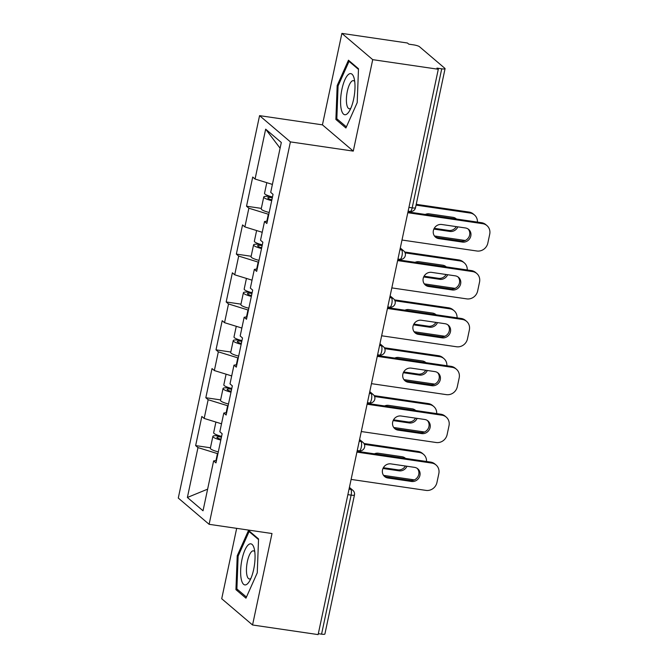 <?xml version="1.0" encoding="UTF-8"?>
<svg xmlns="http://www.w3.org/2000/svg" width="668" height="668" viewBox="0 0 668 668"><rect width="100%" height="100%" fill="white"/><g stroke="black" fill="none" stroke-linecap="round" stroke-linejoin="round"><path stroke-width="1" d="M236.672 528.346L221.718 598.737L252.554 624.989L318.127 634.6L438.291 69.263L372.719 59.652L341.882 33.4L322.435 124.858L259.568 115.647L178.281 498.061L209.117 524.313L290.405 141.892L259.568 115.647M341.882 33.4L407.447 43.011L408.799 44.163L413.584 44.865A4.793 0.893 12 0 1 419.429 46.668L444.871 68.328A4.793 0.893 12 0 1 445.072 68.662L415.513 207.698A4.793 0.893 12 0 1 412.181 207.848L441.732 68.821L436.939 68.111L438.291 69.263M207.623 489.16L187.382 497.468L203.022 510.786L213.626 460.912L215.964 462.899L222.16 433.741L219.822 431.753L223.805 413.033L226.661 412.59M187.382 497.468L197.978 447.593L195.641 445.606L210.445 447.777M221.517 423.796L204.174 418.435L201.836 416.448L195.641 445.606M204.174 418.435L208.157 399.714L205.819 397.727L220.624 399.898M231.687 375.917L214.353 370.556L212.015 368.569L205.819 397.727M214.353 370.556L218.336 351.836L215.998 349.848L230.802 352.019M241.866 328.038L224.531 322.677L222.194 320.69L215.998 349.848M224.531 322.677L228.514 303.957L226.176 301.969L240.981 304.14M252.045 280.159L234.71 274.798L232.372 272.811L226.176 301.969M234.71 274.798L238.685 256.078L236.347 254.09L251.16 256.261M262.223 232.289L244.889 226.92L242.551 224.932L236.347 254.09M244.889 226.92L248.863 208.199L246.525 206.212L261.33 208.383M272.402 184.41L255.059 179.041L252.721 177.053L246.525 206.212M255.059 179.041L265.664 129.166L281.311 142.484L270.707 192.359L273.045 194.346L266.849 223.504L264.511 221.517L260.528 240.238L262.866 242.225L256.671 271.383L254.333 269.396L250.35 288.117L252.688 290.104L246.492 319.262L244.154 317.275L240.179 335.996L242.517 337.983L236.313 367.141L233.975 365.154L230.001 383.875L232.339 385.862L226.143 415.02L223.805 413.033M228.097 405.81L227.621 405.735L226.151 412.665M227.621 405.735L208.157 399.714M238.276 357.931L237.8 357.856L236.33 364.786M237.8 357.856L218.336 351.836M233.975 365.154L236.831 364.711M248.454 310.052L247.978 309.977L246.5 316.908M247.978 309.977L228.514 303.957M244.154 317.275L247.01 316.832M258.633 262.173L258.157 262.098L256.679 269.029M258.157 262.098L238.685 256.078M254.333 269.396L257.188 268.954M268.803 214.294L268.327 214.219L266.858 221.15M268.327 214.219L248.863 208.199M264.511 221.517L267.367 221.075M441.732 68.821A4.793 0.893 12 0 0 445.072 68.662M280.092 148.196L265.664 129.166M321.567 634.157L351.118 495.122A4.793 0.893 -168 0 0 354.457 494.971L324.899 633.999A4.793 0.893 -168 0 1 321.567 634.157L318.319 633.681M252.554 624.989L271.993 533.523L209.117 524.313M322.435 124.858L353.28 151.11L372.719 59.652M353.28 151.11L290.405 141.892M217.918 453.689L217.442 453.614L215.973 460.544M217.442 453.614L197.978 447.593M213.626 460.912L216.482 460.469M357.205 102.621L358.491 68.746L348.471 60.212L337.173 85.571L335.887 119.447L345.907 127.98L357.205 102.621M248.529 530.409L237.224 555.759L235.938 589.644L245.958 598.169L257.264 572.818L258.549 538.934L248.529 530.409M338.025 119.764L335.887 119.447M338.175 85.713L337.173 85.571M238.084 589.961L235.938 589.644M238.226 555.91L237.224 555.759M468.068 228.965A7.348 6.822 -49.6 0 1 468.819 237.207A7.348 6.822 -49.6 0 1 461.254 241.081L437.598 237.616A7.348 6.822 -49.6 0 1 434.96 236.614M407.973 211.915L481.528 222.694A9.577 8.901 -49.6 0 1 485.778 224.607L486.947 225.6A9.577 8.901 130.4 0 0 482.697 223.688L481.528 222.694M486.947 225.6A9.577 8.901 130.4 0 1 489.719 234.209L487.824 243.11A9.577 8.901 130.4 0 1 476.885 251.001L401.994 240.029M407.797 212.708L482.697 223.688M462.423 242.083L438.767 238.61A7.348 6.822 -49.6 0 1 435.511 237.148A7.348 6.822 -49.6 0 1 434.016 228.74A7.348 6.822 -49.6 0 1 441.773 224.498L465.421 227.963A7.348 6.822 -49.6 0 1 468.685 229.425A7.348 6.822 -49.6 0 1 470.18 237.833A7.348 6.822 -49.6 0 1 462.423 242.083L461.254 241.081M271.868 199.891A6.388 1.186 -168 0 1 267.81 197.878A6.388 1.186 -168 0 1 272.26 197.67L272.335 197.686M271.559 196.743L271.091 196.676A10.538 1.962 12 0 0 263.751 197.01A10.538 1.962 12 0 0 271.701 200.667M263.751 197.01L261.238 208.825A10.538 1.962 12 0 0 269.187 212.482M433.849 229.082L449.923 231.445A7.348 6.822 130.4 0 0 457.847 226.853M456.436 219.012A7.348 6.822 130.4 0 0 456.186 218.787A7.348 6.822 130.4 0 0 452.929 217.325L429.274 213.852A7.348 6.822 130.4 0 0 425.274 214.445M434.442 235.979L464.394 240.363A9.577 8.901 130.4 0 0 465.337 240.455M477.42 222.093A9.577 8.901 130.4 0 0 474.447 214.962A9.577 8.901 130.4 0 0 470.197 213.05L469.028 212.057L416.231 204.316M416.064 205.118L470.197 213.05M266.799 182.673L264.528 193.328A10.538 1.962 12 0 0 272.486 196.985M270.866 183.934A10.538 1.962 12 0 0 272.394 184.443M434.242 228.322L448.754 230.443A7.348 6.822 130.4 0 0 456.286 226.619M456.085 218.962A7.348 6.822 130.4 0 0 455.568 218.327M469.028 212.057A9.577 8.901 -49.6 0 1 473.278 213.969L474.447 214.962M353.631 99.156A20.758 6.63 -81.7 0 0 354.065 78.081A20.758 6.63 -81.7 0 0 341.941 89.211A20.758 6.63 -81.7 0 0 341.699 110.93A20.758 6.63 -81.7 0 0 349.18 111.414A20.758 6.63 -81.7 0 0 353.631 99.156M354.741 81.621A14.212 4.542 -81.7 0 0 353.389 80.644A14.212 4.542 -81.7 0 0 347.327 91.299A14.212 4.542 -81.7 0 0 349.272 108.767A14.212 4.542 -81.7 0 0 350.842 108.216M346.391 126.887L336.831 118.754L338.083 85.921L349.03 61.356L358.466 69.388M349.982 61.498L349.03 61.356M247.093 584.141A20.758 6.63 -81.7 0 0 249.231 581.611A20.758 6.63 -81.7 0 0 254.124 548.269A20.758 6.63 -81.7 0 0 248.596 544.612A20.758 6.63 -81.7 0 0 240.664 570.046A20.758 6.63 -81.7 0 0 247.093 584.141M254.792 551.81A14.212 4.542 -81.7 0 0 253.448 550.841A14.212 4.542 -81.7 0 0 251.903 551.367A14.212 4.542 -81.7 0 0 246.617 566.531A14.212 4.542 -81.7 0 0 249.331 578.956A14.212 4.542 -81.7 0 0 250.876 578.43A14.212 4.542 -81.7 0 0 250.892 578.413M246.45 597.075L236.889 588.942L238.134 556.118L249.089 531.553L258.524 539.585M250.032 531.686L249.089 531.553M457.889 276.844A7.348 6.822 -49.6 0 1 458.64 285.086A7.348 6.822 -49.6 0 1 451.075 288.96L427.428 285.495A7.348 6.822 -49.6 0 1 424.781 284.493M397.794 259.794L471.349 270.573A9.577 8.901 -49.6 0 1 475.599 272.486L476.768 273.479A9.577 8.901 130.4 0 0 472.518 271.567L471.349 270.573M476.768 273.479A9.577 8.901 130.4 0 1 479.54 282.088L477.653 290.989A9.577 8.901 130.4 0 1 466.715 298.88L391.815 287.9M397.619 260.587L472.518 271.567M452.244 289.962L428.597 286.488A7.348 6.822 -49.6 0 1 425.332 285.027A7.348 6.822 -49.6 0 1 423.838 276.619A7.348 6.822 -49.6 0 1 431.595 272.369L455.25 275.842A7.348 6.822 -49.6 0 1 458.507 277.303A7.348 6.822 -49.6 0 1 460.001 285.712A7.348 6.822 -49.6 0 1 452.244 289.962L451.075 288.96M447.719 324.723A7.348 6.822 -49.6 0 1 448.462 332.965A7.348 6.822 -49.6 0 1 440.897 336.839L417.249 333.374A7.348 6.822 -49.6 0 1 414.603 332.372M387.615 307.672L461.17 318.452A9.577 8.901 -49.6 0 1 465.421 320.364L466.59 321.358A9.577 8.901 130.4 0 0 462.34 319.446L461.17 318.452M466.59 321.358A9.577 8.901 130.4 0 1 469.362 329.967L467.475 338.868A9.577 8.901 130.4 0 1 456.536 346.759L381.637 335.779M387.448 308.466L462.34 319.446M442.066 337.841L418.418 334.367A7.348 6.822 -49.6 0 1 415.154 332.906A7.348 6.822 -49.6 0 1 413.659 324.498A7.348 6.822 -49.6 0 1 421.416 320.248L445.072 323.721A7.348 6.822 -49.6 0 1 448.328 325.182A7.348 6.822 -49.6 0 1 449.831 333.591A7.348 6.822 -49.6 0 1 442.066 337.841L440.897 336.839M437.54 372.602A7.348 6.822 -49.6 0 1 438.291 380.844A7.348 6.822 -49.6 0 1 430.726 384.718L407.071 381.253A7.348 6.822 -49.6 0 1 404.424 380.251M377.437 355.543L450.992 366.331A9.577 8.901 -49.6 0 1 455.25 368.243L456.419 369.237A9.577 8.901 130.4 0 0 452.161 367.325L450.992 366.331M456.419 369.237A9.577 8.901 130.4 0 1 459.192 377.846L457.296 386.747A9.577 8.901 130.4 0 1 446.358 394.638L371.458 383.657M377.27 356.345L452.161 367.325M431.895 385.712L408.24 382.246A7.348 6.822 -49.6 0 1 404.983 380.785A7.348 6.822 -49.6 0 1 403.48 372.377A7.348 6.822 -49.6 0 1 411.237 368.126L434.893 371.6A7.348 6.822 -49.6 0 1 438.15 373.061A7.348 6.822 -49.6 0 1 439.653 381.47A7.348 6.822 -49.6 0 1 431.895 385.712L430.726 384.718M427.361 420.481A7.348 6.822 -49.6 0 1 428.113 428.722A7.348 6.822 -49.6 0 1 420.548 432.597L396.892 429.132A7.348 6.822 -49.6 0 1 394.245 428.13M367.258 403.422L440.822 414.21A9.577 8.901 -49.6 0 1 445.072 416.122L446.241 417.116A9.577 8.901 130.4 0 0 441.991 415.204L440.822 414.21M446.241 417.116A9.577 8.901 130.4 0 1 449.013 425.725L447.117 434.626A9.577 8.901 130.4 0 1 436.179 442.517L361.288 431.536M367.091 404.224L441.991 415.204M421.717 433.59L398.061 430.125A7.348 6.822 -49.6 0 1 394.805 428.664A7.348 6.822 -49.6 0 1 393.302 420.255A7.348 6.822 -49.6 0 1 401.067 416.005L424.714 419.479A7.348 6.822 -49.6 0 1 427.979 420.94A7.348 6.822 -49.6 0 1 429.474 429.349A7.348 6.822 -49.6 0 1 421.717 433.59L420.548 432.597M417.183 468.36A7.348 6.822 -49.6 0 1 417.934 476.601A7.348 6.822 -49.6 0 1 410.369 480.476L386.714 477.01A7.348 6.822 -49.6 0 1 384.075 476.008M357.088 451.301L430.643 462.089A9.577 8.901 -49.6 0 1 434.893 464.001L436.062 464.995A9.577 8.901 130.4 0 0 431.812 463.083L430.643 462.089M436.062 464.995A9.577 8.901 130.4 0 1 438.834 473.604L436.939 482.505A9.577 8.901 130.4 0 1 426 490.395L351.109 479.415M356.912 452.102L431.812 463.083M411.538 481.469L387.883 478.004A7.348 6.822 -49.6 0 1 384.626 476.543A7.348 6.822 -49.6 0 1 383.131 468.134A7.348 6.822 -49.6 0 1 390.889 463.884L414.536 467.358A7.348 6.822 -49.6 0 1 417.801 468.819A7.348 6.822 -49.6 0 1 419.295 477.228A7.348 6.822 -49.6 0 1 411.538 481.469L410.369 480.476M261.689 247.77A6.388 1.186 -168 0 1 257.631 245.757A6.388 1.186 -168 0 1 262.081 245.548L262.157 245.565M261.38 244.622L260.912 244.555A10.538 1.962 12 0 0 253.573 244.889A10.538 1.962 12 0 0 261.522 248.546M253.573 244.889L251.059 256.704A10.538 1.962 12 0 0 259.017 260.361M423.679 276.961L439.744 279.324A7.348 6.822 130.4 0 0 447.669 274.732M446.266 266.891A7.348 6.822 130.4 0 0 446.007 266.666A7.348 6.822 130.4 0 0 442.75 265.204L419.095 261.731A7.348 6.822 130.4 0 0 415.095 262.324M424.264 283.858L454.215 288.242A9.577 8.901 130.4 0 0 455.159 288.334M467.241 269.972A9.577 8.901 130.4 0 0 464.268 262.841A9.577 8.901 130.4 0 0 460.018 260.929L458.849 259.935L404.683 251.995M405.134 252.88L460.018 260.929M256.621 230.552L254.358 241.206A10.538 1.962 12 0 0 262.307 244.864M260.687 231.813A10.538 1.962 12 0 0 262.215 232.322M424.063 276.193L438.575 278.322A7.348 6.822 130.4 0 0 446.115 274.498M445.907 266.841A7.348 6.822 130.4 0 0 445.397 266.206M458.849 259.935A9.577 8.901 -49.6 0 1 463.099 261.848L464.268 262.841M251.51 295.648A6.388 1.186 -168 0 1 247.452 293.636A6.388 1.186 -168 0 1 251.903 293.427L251.986 293.444M251.21 292.5L250.734 292.434A10.538 1.962 12 0 0 243.394 292.768A10.538 1.962 12 0 0 251.352 296.425M243.394 292.768L240.881 304.583A10.538 1.962 12 0 0 248.838 308.24M413.5 324.84L429.574 327.195A7.348 6.822 130.4 0 0 437.49 322.611M436.087 314.77A7.348 6.822 130.4 0 0 435.828 314.544A7.348 6.822 130.4 0 0 432.572 313.083L408.916 309.61A7.348 6.822 130.4 0 0 404.917 310.202M414.085 331.737L444.036 336.121A9.577 8.901 130.4 0 0 444.98 336.213M457.062 317.851A9.577 8.901 130.4 0 0 454.098 310.72A9.577 8.901 130.4 0 0 449.84 308.808L448.671 307.814L394.512 299.874M394.955 300.759L449.84 308.808M246.442 278.431L244.179 289.085A10.538 1.962 12 0 0 252.128 292.743M250.508 279.692A10.538 1.962 12 0 0 252.036 280.201M413.884 324.072L428.405 326.201A7.348 6.822 130.4 0 0 435.937 322.377M435.736 314.72A7.348 6.822 130.4 0 0 435.219 314.085M448.671 307.814A9.577 8.901 -49.6 0 1 452.929 309.727L454.098 310.72M241.34 343.527A6.388 1.186 -168 0 1 237.282 341.515A6.388 1.186 -168 0 1 241.724 341.306L241.808 341.323M241.031 340.379L240.564 340.313A10.538 1.962 12 0 0 233.215 340.647A10.538 1.962 12 0 0 241.173 344.304M233.215 340.647L230.71 352.462A10.538 1.962 12 0 0 238.66 356.119M403.322 372.719L419.395 375.074A7.348 6.822 130.4 0 0 427.311 370.489M425.908 362.649A7.348 6.822 130.4 0 0 425.658 362.423A7.348 6.822 130.4 0 0 422.393 360.962L398.746 357.489A7.348 6.822 130.4 0 0 394.746 358.081M403.906 379.616L433.858 384A9.577 8.901 130.4 0 0 434.81 384.092M446.884 365.73A9.577 8.901 130.4 0 0 443.919 358.599A9.577 8.901 130.4 0 0 439.669 356.687L438.5 355.693L384.334 347.752M384.776 348.638L439.669 356.687M236.263 326.31L234 336.964A10.538 1.962 12 0 0 241.958 340.622M240.33 327.57A10.538 1.962 12 0 0 241.858 328.08M403.706 371.951L418.226 374.08A7.348 6.822 130.4 0 0 425.758 370.256M425.558 362.599A7.348 6.822 130.4 0 0 425.04 361.964M438.5 355.693A9.577 8.901 -49.6 0 1 442.75 357.605L443.919 358.599M231.161 391.406A6.388 1.186 -168 0 1 227.103 389.394A6.388 1.186 -168 0 1 231.554 389.185L231.629 389.202M230.852 388.258L230.385 388.191A10.538 1.962 12 0 0 223.045 388.525A10.538 1.962 12 0 0 230.994 392.183M223.045 388.525L220.532 400.341A10.538 1.962 12 0 0 228.481 403.998M393.143 420.598L409.217 422.953A7.348 6.822 130.4 0 0 417.133 418.368M415.73 410.528A7.348 6.822 130.4 0 0 415.479 410.302A7.348 6.822 130.4 0 0 412.214 408.841L388.567 405.367A7.348 6.822 130.4 0 0 384.568 405.96M393.736 427.487L423.679 431.879A9.577 8.901 130.4 0 0 424.631 431.971M436.713 413.609A9.577 8.901 130.4 0 0 433.741 406.478A9.577 8.901 130.4 0 0 429.491 404.566L428.322 403.572L374.155 395.631M374.598 396.516L429.491 404.566M226.093 374.189L223.822 384.843A10.538 1.962 12 0 0 231.779 388.5M230.151 375.449A10.538 1.962 12 0 0 231.679 375.959M393.527 419.83L408.048 421.959A7.348 6.822 130.4 0 0 415.579 418.135M415.379 410.478A7.348 6.822 130.4 0 0 414.861 409.843M428.322 403.572A9.577 8.901 -49.6 0 1 432.572 405.484L433.741 406.478M220.983 439.285A6.388 1.186 -168 0 1 216.925 437.273A6.388 1.186 -168 0 1 221.375 437.064L221.45 437.081M220.674 436.137L220.206 436.07A10.538 1.962 12 0 0 212.867 436.404A10.538 1.962 12 0 0 220.816 440.062M212.867 436.404L210.353 448.22A10.538 1.962 12 0 0 218.302 451.877M382.964 468.477L399.038 470.831A7.348 6.822 130.4 0 0 406.962 466.247M405.551 458.407A7.348 6.822 130.4 0 0 405.301 458.181A7.348 6.822 130.4 0 0 402.044 456.72L378.389 453.246A7.348 6.822 130.4 0 0 374.389 453.839M383.557 475.365L413.509 479.758A9.577 8.901 130.4 0 0 414.452 479.849M426.535 461.488A9.577 8.901 130.4 0 0 423.562 454.357A9.577 8.901 130.4 0 0 419.312 452.445L418.143 451.451L363.976 443.51M364.427 444.395L419.312 452.445M215.914 422.067L213.651 432.722A10.538 1.962 12 0 0 221.601 436.379M219.981 423.328A10.538 1.962 12 0 0 221.509 423.838M383.357 467.709L397.869 469.838A7.348 6.822 130.4 0 0 405.401 466.014M405.2 458.357A7.348 6.822 130.4 0 0 404.683 457.722M418.143 451.451A9.577 8.901 -49.6 0 1 422.393 453.363L423.562 454.357M408.933 207.372L412.181 207.848A4.793 1.528 98.3 0 1 410.135 211.439A4.793 4.793 0 0 0 415.513 207.698M349.047 489.118L350.75 489.368A4.793 1.528 -81.7 0 1 351.118 495.122L347.869 494.646M399.932 249.723L401.635 249.974L400.149 248.713M403.756 250.934A4.793 4.451 130.4 0 0 401.635 249.974A4.793 1.528 -81.7 0 1 402.002 255.727A4.793 1.528 98.3 0 1 399.957 259.318A4.793 4.793 0 0 0 403.756 250.934L400.299 247.987M389.753 297.602L391.456 297.853L389.97 296.592M379.574 345.481L381.278 345.732L379.791 344.471M369.396 393.36L371.099 393.611L369.613 392.35M359.225 441.239L360.92 441.49L359.442 440.229M349.414 487.381L352.871 490.329A4.793 4.451 130.4 0 0 350.75 489.368L349.264 488.108M393.577 298.813A4.793 4.451 130.4 0 0 391.456 297.853A4.793 1.528 -81.7 0 1 391.824 303.606A4.793 1.528 98.3 0 1 389.778 307.196A4.793 4.793 0 0 0 393.577 298.813L390.12 295.866M383.407 346.692A4.793 4.451 130.4 0 0 381.278 345.732A4.793 1.528 -81.7 0 1 381.645 351.485A4.793 1.528 98.3 0 1 379.608 355.075A4.793 4.793 0 0 0 383.407 346.692L379.95 343.744M373.228 394.571A4.793 4.451 130.4 0 0 371.099 393.611A4.793 1.528 -81.7 0 1 371.475 399.364A4.793 1.528 98.3 0 1 369.429 402.954A4.793 4.793 0 0 0 373.228 394.571L369.771 391.623M363.05 442.45A4.793 4.451 130.4 0 0 360.92 441.49A4.793 1.528 -81.7 0 1 361.296 447.243A4.793 1.528 98.3 0 1 359.25 450.833A4.793 4.793 0 0 0 363.05 442.45L359.593 439.502M438.767 238.61L437.598 237.616M272.26 197.67L271.792 199.874M448.754 230.443L449.923 231.445M428.597 286.488L427.428 285.495M418.418 334.367L417.249 333.374M408.24 382.246L407.071 381.253M398.061 430.125L396.892 429.132M387.883 478.004L386.714 477.01M262.081 245.548L261.614 247.753M438.575 278.322L439.744 279.324M251.903 293.427L251.435 295.623M428.405 326.201L429.574 327.195M241.724 341.306L241.265 343.502M418.226 374.08L419.395 375.074M231.554 389.185L231.086 391.381M408.048 421.959L409.217 422.953M221.375 437.064L220.908 439.26M397.869 469.838L399.038 470.831M408.131 211.146L410.135 211.439M397.953 259.025L399.957 259.318M387.774 306.904L389.778 307.196M377.604 354.783L379.608 355.075M367.425 402.662L369.429 402.954M357.246 450.541L359.25 450.833M354.457 494.971A4.793 4.793 0 0 0 352.871 490.329"/></g></svg>
